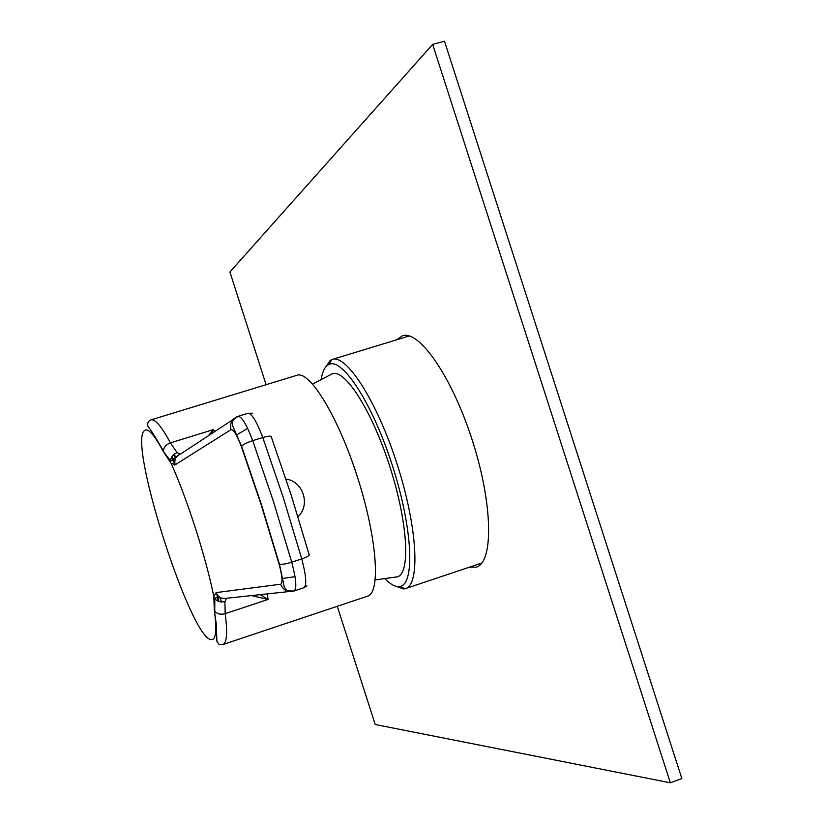 <?xml version="1.0" encoding="UTF-8"?>
<svg xmlns="http://www.w3.org/2000/svg" width="824" height="824" viewBox="0 0 824 824"><rect width="100%" height="100%" fill="white"/><g stroke="black" fill="none" stroke-linecap="round" stroke-linejoin="round"><path stroke-width="1.24" d="M394.778 585.885L403.709 588.975L405.377 588.635C420.394 584.947 417.644 528.019 397.343 464.87C377.238 401.669 346.441 353.743 332.082 359.491L330.259 360.356L325.068 367.875M385.179 579.035C390.473 584.34 395.118 586.853 399.104 586.554L400.258 586.348C415.121 583.629 412.525 528.143 392.667 466.374C372.984 404.533 342.908 357.884 329.239 364.321L327.921 364.991C324.635 367.174 322.4 371.882 321.195 379.133M331.238 374.261L332.36 373.777C345.05 368.668 372.252 411.331 390.03 467.218C407.983 523.055 410.599 573.607 397.312 576.841L396.087 577.099M222.871 644.543L367.514 596.185C380.894 592.971 377.145 538.402 357.606 477.58C338.231 416.717 309.618 370.131 296.867 375.311L151.029 419.849M208.317 435.793L213.529 429.562L214.673 431.622M211.912 433.434L213.529 429.562L170.403 442.869C166.057 444.517 163.708 447.216 163.368 450.965C148.372 424.412 147.908 427.687 147.764 425.339C147.393 422.815 148.444 421.002 150.895 419.89C155.015 418.695 161.514 426.358 170.403 442.869L177.078 452.572L180.044 454.158M267.357 593.888L268.047 599.47L260.271 594.65M226.507 598.379L224.9 601.654L225.189 613.653L268.047 599.47L251.557 595.587M224.9 601.654C220.327 602.426 217.031 601.448 215.002 598.698L213.818 597.081L214.353 610.533C216.949 629.794 216.032 639.476 211.613 639.599C191.518 641.896 127.318 441.664 144.56 430.53C148.135 427.759 154.428 434.835 163.43 451.748L170.681 462.707L170.753 460.647C170.764 457.372 172.865 454.683 177.078 452.572M213.807 597.081L213.818 596.545C205.835 556.983 187.45 499.653 171.042 463.181L170.681 462.707M263.103 509.86L261.496 504.824M297.979 516.689C310.844 505.205 303.129 481.051 285.969 479.104M337.263 606.299L375.229 724.523L670.345 782.8L681.839 778.546L444.486 41.2L432.672 44.393L229.917 271.992L266.111 384.705M670.345 782.8L432.672 44.393M480.752 564.286L479.084 563.946M406.459 336.82L407.612 335.584M396.766 339.776L402.236 335.873C418.983 329.394 452.201 377.052 472.482 440.85C492.989 504.566 493.607 562.699 476.221 567.169L469.474 567.169M174.812 455.404L174.595 453.797M221.79 602.097L220.863 600.284M217.897 595.701L218.772 601.479M220.482 597.719L221.131 602.045M216.897 594.3L217.927 601.098M174.41 465.055L173.864 461.842M174.163 454.117L175.965 457.639M173.565 454.632L175.533 458.463M171.588 457.372L174.915 463.881M172.031 456.548L174.74 461.831M214.807 598.461L214.755 611.192C217.206 614.024 220.678 614.848 225.189 613.653C227.671 632.801 226.868 643.111 222.768 644.574L218.957 644.255L216.897 641.494L216.228 623.696L214.353 610.533M289.492 591.508L227.033 598.224C221.893 599.357 218.267 597.482 216.145 592.59L213.818 596.545M171.042 463.181L175.152 464.798L231.029 429.634C233.47 429.16 236.931 434.825 241.391 446.639L261.229 504.958L279.068 564.028C282.333 576.285 282.859 583.021 280.644 584.226L216.145 592.59M232.996 419.591L180.734 453.911C175.893 455.96 174.029 459.596 175.152 464.798M236.818 416.82C231.616 419.529 229.69 423.804 231.029 429.634M247.622 428.336L236.385 435.103M281.952 578.572L295.023 576.687M308.979 554.243L291.284 495.358L271.426 437.276C271.673 435.721 268.789 435.803 262.774 437.523C256.625 421.332 251.68 413.257 247.962 413.277L238.043 416.336C241.69 416.336 246.572 424.442 252.71 440.655L262.774 437.523L283.363 497.809L301.749 558.909C307.64 556.839 310.061 555.283 308.979 554.243M293.066 591.251C287.154 592.199 283.013 589.86 280.644 584.226M241.391 446.639L241.597 446.299C243.358 444.414 247.066 442.529 252.71 440.655L273.29 501.023L291.727 562.184C286.031 563.946 281.932 564.605 279.429 564.162L279.068 564.028M303.593 587.8L303.86 587.739C306.94 585.534 306.229 575.924 301.749 558.909L291.727 562.184C296.238 579.21 297.001 588.82 294.014 591.004C284.074 591.22 286.917 589.428 284.342 587.399L279.429 564.162L261.507 504.865L241.597 446.299L232.255 424.875C233.171 421.733 229.814 421.919 238.043 416.336M170.733 460.977L163.43 451.748M405.562 588.573L481.865 563.019M332.309 359.418L409.26 335.965M400.258 586.348L404.903 588.769M329.239 364.321L331.619 359.655M375.26 579.931L397.312 576.841M312.626 384.046L332.36 373.777M215.002 598.698L216.032 597.709L226.085 598.481M170.753 460.647L172 460.771L179.519 454.395M306.981 585.895L303.86 587.739L294.014 591.004M252.649 413.195L247.962 413.277"/></g></svg>
